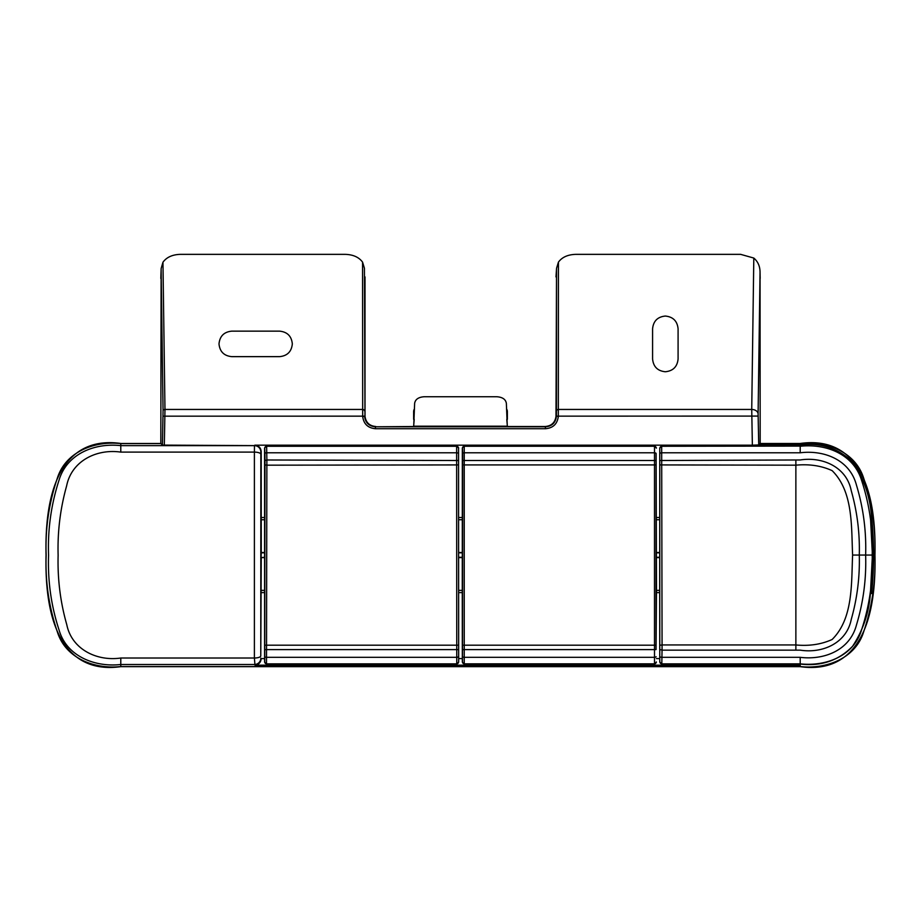 <?xml version="1.0" encoding="UTF-8"?>
<svg xmlns="http://www.w3.org/2000/svg" width="921" height="921" viewBox="0 0 921 921"><rect width="100%" height="100%" fill="white"/><g stroke="black" fill="none" stroke-linecap="round" stroke-linejoin="round"><path stroke-width="1.38" d="M458.543 448.182L458.67 662.118L458.543 448.182A1.911 1.911 -143.1 0 0 456.632 446.271L458.67 448.009M458.67 662.118L456.758 664.029L266.503 664.029L264.592 662.118L264.592 448.009L266.503 446.098L456.758 446.098M456.758 664.029L456.632 446.271L266.63 446.271L266.871 459.982L458.301 460.512M458.301 464.921L266.883 465.174L264.96 464.921L264.96 460.512L266.871 459.982L266.503 664.029M752.376 446.098L752.353 445.177A182.335 6.378 88.7 0 1 752.353 445.177L758.731 444.958L760.09 443.565L800.211 443.565C826.229 440.687 855.482 451.601 863.76 478.471C872.129 503.292 875.825 528.873 874.858 555.225C875.825 581.542 872.072 607.158 863.587 632.059C855.252 658.711 825.895 669.429 800.211 666.551L800.211 665.169L254.979 665.169L254.392 658.02L120.789 658.02C96.912 661.497 71.78 649.374 66.784 624.691C60.36 602.138 57.47 578.998 58.127 555.271C57.436 531.739 60.268 508.599 66.634 485.862C71.585 460.984 96.521 448.608 120.789 452.107L254.392 452.107L254.472 445.626A6.378 6.366 36.9 0 1 260.85 451.992L260.77 655.971L261.253 557.608L264.523 557.608M556.56 268.253L558.437 262.128L558.322 416.419C557.355 423.936 553.107 428.035 545.577 428.714L545.209 426.515L507.298 426.515L506.366 403.386C505.71 399.357 502.521 397.135 496.81 396.744L424.19 396.744C418.479 397.135 415.29 399.357 414.634 403.386L413.702 426.515L375.423 426.803L545.577 426.803C551.978 426.227 555.593 422.739 556.411 416.35L556.526 269.162L555.985 417.535M364.44 268.345L364.969 416.062C365.764 422.44 369.379 425.928 375.791 426.515M545.209 426.515C551.61 425.939 555.213 422.451 556.031 416.062L558.322 416.419M760.182 443.565L760.044 272.34L758.098 413.828L758.731 444.924M800.211 666.551L120.789 666.551C95.105 669.429 65.748 658.711 57.413 632.059C48.928 607.158 45.175 581.542 46.142 555.225C45.175 528.873 48.871 503.292 57.24 478.471C65.518 451.601 94.771 440.687 120.789 443.565L160.91 443.565L162.418 445.108L163.063 410.766L161.129 269.312L160.818 443.565M556.526 410.743A1.911 1.347 180 0 1 558.437 409.454L751.732 409.454L752.365 445.177L254.806 445.177C258.674 445.557 260.804 447.675 261.196 451.543L260.85 451.992M264.523 552.508L261.253 552.508L261.196 451.543M458.739 552.508L462.261 552.508M458.739 557.608L462.261 557.608M656.477 557.608L659.701 557.608M656.477 552.508L659.701 552.508M120.789 666.551L120.789 664.502C95.3 667.414 66.83 656.535 59.197 630.39C51.219 606.191 47.673 581.151 48.571 555.259C47.627 529.61 51.127 504.558 59.059 480.094C66.991 453.731 94.667 442.748 120.789 445.626L254.472 445.626L162.418 445.108M160.818 278.441L161.152 268.495L162.959 262.22C166.609 257.224 172.4 254.599 180.343 254.357L345.237 254.357C353.123 254.587 358.902 257.178 362.563 262.128L364.44 268.253M365.015 417.535L365.015 276.899M555.985 276.899L556.56 268.345M758.098 413.828A6.378 4.513 0.8 0 0 751.732 409.454L753.804 258.053C757.96 261.61 760.044 266.365 760.044 272.34L760.182 278.441M219.002 343.901C219.774 351.626 224.022 355.874 231.758 356.646L279.581 356.646C287.306 355.874 291.554 351.626 292.325 343.901C291.554 336.165 287.306 331.917 279.581 331.146L231.758 331.146C224.022 331.917 219.774 336.165 219.002 343.901M753.804 258.053L740.657 254.357L575.763 254.357C567.854 254.587 562.075 257.178 558.437 262.128M800.211 443.565L800.211 444.947C821.048 442.448 838.64 448.308 853.007 462.526C863.956 478.782 870.115 496.776 871.485 516.52L871.784 519.041C874.202 543.056 874.202 567.071 871.784 591.075L871.485 593.596L870.115 593.297M665.33 371.75C673.067 370.979 677.315 366.719 678.086 358.994L678.086 328.797C677.315 321.072 673.067 316.824 665.33 316.053C657.606 316.824 653.357 321.072 652.586 328.797L652.586 358.994C653.357 366.719 657.606 370.979 665.33 371.75M261.253 557.608L264.523 557.297M261.253 552.508L261.092 557.297M254.979 665.169C258.743 664.651 260.816 662.452 261.196 658.584L264.58 658.573M545.577 428.714L375.423 428.714C367.882 428.012 363.634 423.913 362.678 416.419L362.563 262.128M162.959 262.22L164.974 409.454L164.329 445.177M120.789 658.02L120.789 664.502L254.472 664.502A6.378 6.366 -36.9 0 0 260.85 658.124M870.644 590.948L871.784 591.075M870.644 519.168L871.784 519.041M870.115 516.819L871.485 516.52M800.211 444.947L758.743 444.947L757.73 446.098M556.411 416.154L758.121 416.085M261.092 552.819L264.523 552.819M656.477 552.819L659.701 552.819M656.477 557.286L659.701 557.286M458.739 552.819L462.261 552.819M458.739 557.297L462.261 557.297M506.964 426.193L414.036 426.193M362.678 416.419L364.589 416.35C365.395 422.727 369.01 426.216 375.423 426.803L375.423 428.714M414.208 419.297L413.633 426.515M160.818 443.473L120.789 443.473C76.627 437.187 44.012 466.533 46.05 555.064C44.012 643.595 76.627 672.929 120.789 666.643L800.211 666.643C844.373 672.929 876.988 643.595 874.95 555.064C876.988 466.533 844.373 437.187 800.211 443.473L760.182 443.473M507.367 426.515L506.792 419.297M414.485 408.832A9.567 6.758 0 0 0 413.633 411.629L413.633 419.297M506.515 408.832A9.567 6.758 0 0 1 507.367 411.629L507.367 419.297M659.897 448.182A1.911 1.911 -36.9 0 1 661.808 446.271L800.211 446.098L661.681 446.098L662.061 644.953L795.871 644.953L795.871 465.174C809.294 463.908 821.382 465.727 832.135 470.643C853.307 491.618 851.315 526.421 852.604 555.064C851.315 583.695 853.307 618.498 832.135 639.485C821.382 644.389 809.294 646.22 795.871 644.953L795.871 650.145L662.049 650.145L661.808 663.857L659.77 662.118L659.77 448.009L659.701 590.384L656.477 590.384L656.097 453.385L656.04 649.604L656.477 590.373M795.871 650.145L800.199 650.145C822.418 653.68 846.606 643.192 851.223 619.522C857.198 598.454 859.892 576.972 859.281 555.064C859.892 533.155 857.198 511.662 851.223 490.605C846.606 466.935 822.418 456.448 800.199 459.97L795.871 459.982L795.871 465.174L660.15 464.921M660.138 460.5L795.871 459.982M659.77 448.009L661.681 446.098M661.681 664.029L800.211 664.029C821.072 666.551 838.547 660.633 852.604 646.254C863.23 629.952 869.182 612.039 870.472 592.502L872.417 555.064L870.472 517.625M659.77 662.118L659.701 590.384M660.081 656.731A1.911 0.61 0.5 0 0 661.992 657.329L800.199 657.329C824.26 660.311 849.876 650.238 856.461 624.968C863.357 602.23 866.408 578.929 865.636 555.064C866.408 531.164 863.345 507.851 856.461 485.137C849.876 459.901 824.237 449.805 800.199 452.787L800.211 446.271C825.838 443.45 853.341 453.857 861.561 480.255C869.539 504.455 873.073 529.391 872.164 555.064C873.073 580.725 869.551 605.65 861.572 629.86C853.617 656.328 825.723 666.631 800.211 663.857L661.808 663.857A1.911 1.911 36.9 0 1 659.897 661.946M656.408 662.107L654.497 664.018L464.242 664.018L462.33 662.107L462.261 592.491L462.33 447.997L464.242 446.086L654.497 446.086L656.408 447.997M654.497 664.018L654.497 446.086M464.242 446.086L464.242 664.018M266.503 446.098L266.63 446.271A1.911 1.911 143.1 0 0 264.718 448.182L264.592 448.009M458.543 661.946A1.911 1.911 143.1 0 1 456.632 663.857L266.63 663.857A1.911 1.911 -143.1 0 1 264.718 661.946L264.96 464.921M264.903 656.719A1.911 0.61 -179.5 0 0 266.814 657.329L456.448 657.329A1.911 0.61 179.5 0 0 458.359 656.719M264.96 649.616L458.301 649.616M458.359 453.397A1.911 0.61 -179.5 0 0 456.448 452.787L266.814 452.787A1.911 0.61 179.5 0 0 264.903 453.397L264.718 448.182M264.96 645.195L458.301 645.195M264.96 460.512L264.903 453.397M260.77 454.157A6.378 2.049 0.5 0 0 254.392 452.107L254.392 658.02A6.378 2.049 -0.5 0 0 260.77 655.971M659.701 519.743L656.477 519.743M659.701 517.51L656.477 517.51M264.523 517.51L261.253 517.51M462.261 517.51L458.739 517.51M659.701 592.606L656.477 592.606M462.261 592.606L458.739 592.606M264.523 592.606L261.253 592.606M458.681 658.573L462.319 658.573M656.42 658.573L659.758 658.573M264.523 590.384L261.253 590.384M462.261 590.384L458.739 590.384M462.261 519.743L458.739 519.743M264.523 519.743L261.253 519.743M364.589 416.154L163.029 416.177M120.789 443.565L120.789 452.107M163.063 410.766A1.911 1.347 -0.8 0 1 164.974 409.454L362.563 409.454A1.911 1.347 180 0 1 364.474 410.743M800.199 657.329L800.211 665.169M800.199 452.787L661.992 452.787A1.911 0.61 -0.5 0 0 660.081 453.397M660.15 645.207L662.061 644.953L662.049 650.145L660.138 649.616M852.604 555.064L872.417 555.064M656.097 453.385A1.911 0.61 0.5 0 0 654.186 452.787L464.552 452.787A1.911 0.61 179.5 0 0 462.641 453.385L462.457 448.17A1.911 1.911 143.1 0 1 464.368 446.259L654.37 446.259A1.911 1.911 36.9 0 1 656.282 448.17M656.282 661.934A1.911 1.911 -36.9 0 1 654.37 663.845L464.368 663.845A1.911 1.911 -143.1 0 1 462.457 661.934L462.641 453.385M462.641 656.719A1.911 0.61 -179.5 0 0 464.552 657.329L654.186 657.329A1.911 0.61 -0.5 0 0 656.097 656.719M462.699 649.604L656.04 649.604M462.699 460.5L656.04 460.5M462.699 645.195L656.04 645.195M462.699 464.921L656.04 464.921"/></g></svg>
